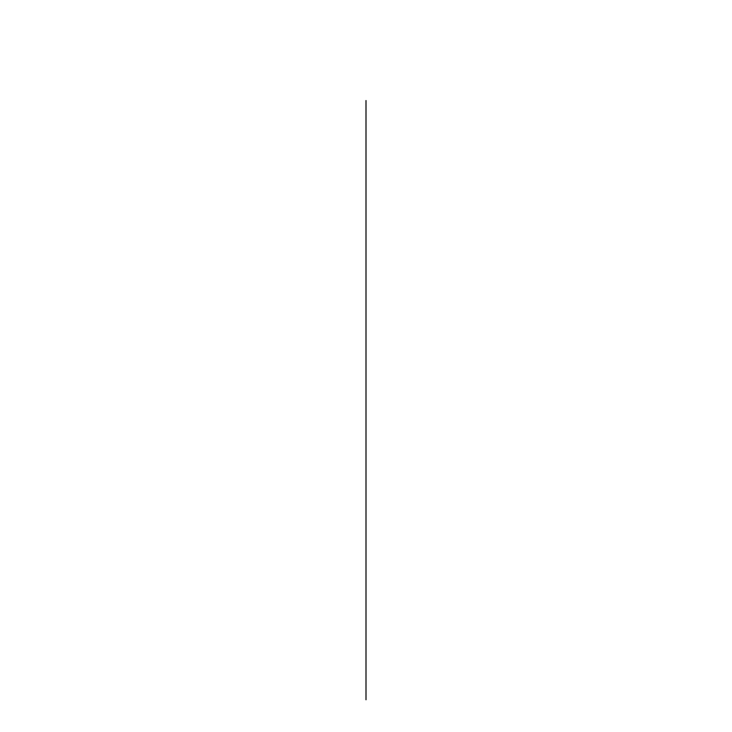 <?xml version="1.0" encoding="UTF-8"?>
<svg xmlns="http://www.w3.org/2000/svg" width="732" height="732" viewBox="0 0 732 732"><rect width="100%" height="100%" fill="white"/><g stroke="black" fill="none" stroke-linecap="round" stroke-linejoin="round"><path stroke-width="1.1" d="M366 100.54L366 699.774L366 100.54"/></g></svg>
